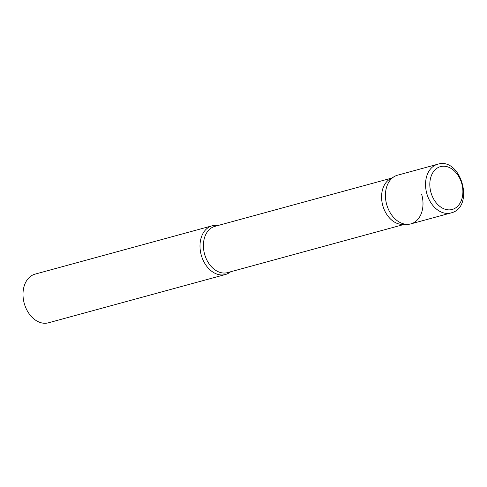 <?xml version="1.0" encoding="UTF-8"?>
<svg xmlns="http://www.w3.org/2000/svg" width="487" height="487" viewBox="0 0 487 487"><rect width="100%" height="100%" fill="white"/><g stroke="black" fill="none" stroke-linecap="round" stroke-linejoin="round"><path stroke-width="0.73" d="M437.685 164.241A25.245 18.22 74.7 0 0 437.332 164.338A25.245 18.22 74.7 0 0 426.825 193.631A25.245 18.22 74.7 0 0 450.98 212.941L451.37 212.831C475.093 206.811 461.025 156.723 437.685 164.241L397.562 175.192A25.245 18.22 74.7 0 0 397.209 175.29A25.245 18.22 74.7 0 0 386.702 204.583A25.245 18.22 74.7 0 0 410.858 223.892L450.98 212.941A25.245 18.22 74.7 0 0 451.333 212.843M421.651 194.252A25.245 18.22 -105.3 0 1 407.516 224.361L402.566 224.422A23.979 17.307 -105.3 0 1 382.867 205.867A23.979 17.307 -105.3 0 1 390.154 178.942L394.446 176.489A25.245 18.22 -105.3 0 1 397.922 175.095M407.516 224.361A25.245 18.22 -105.3 0 1 386.775 204.826A25.245 18.22 -105.3 0 1 394.446 176.489M230.588 271.789A25.245 18.22 -105.3 0 1 225.432 274.504A25.245 18.22 -105.3 0 1 201.35 255.438A25.245 18.22 -105.3 0 1 212.137 225.798A25.245 18.22 -105.3 0 1 217.957 225.518M225.432 274.504L48.432 322.808A25.245 18.22 -105.3 0 1 24.35 303.742A25.245 18.22 -105.3 0 1 35.143 274.108L212.137 225.798M440.193 166.7A22.213 16.028 74.7 0 0 431.007 192.694A22.213 16.028 74.7 0 0 452.514 209.38A22.213 16.028 74.7 0 0 461.7 183.386A22.213 16.028 74.7 0 0 440.193 166.7M404.198 224.404L227.569 272.61A23.979 17.307 -105.3 0 1 204.692 254.5A23.979 17.307 -105.3 0 1 214.944 226.339L391.572 178.132"/></g></svg>
